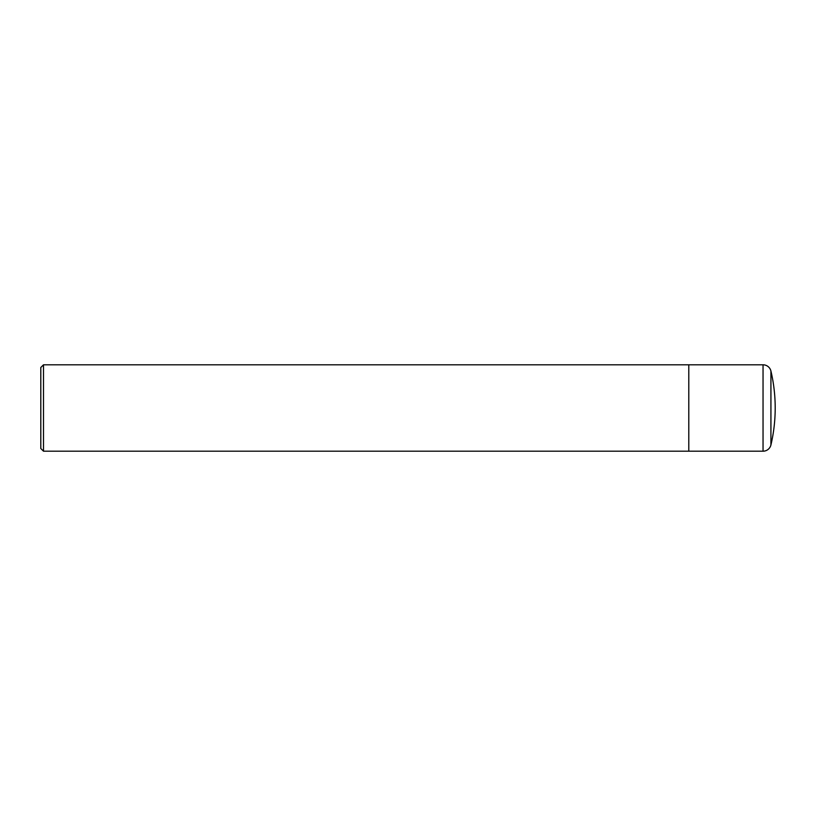 <?xml version="1.0" encoding="UTF-8"?>
<svg xmlns="http://www.w3.org/2000/svg" width="816" height="816" viewBox="0 0 816 816"><rect width="100%" height="100%" fill="white"/><g stroke="black" fill="none" stroke-linecap="round" stroke-linejoin="round"><path stroke-width="1.22" d="M43.503 451.197L43.503 364.803L40.8 367.496L40.8 448.504L43.503 451.197L688.796 451.197L688.796 364.803L763.042 364.803A8.099 8.099 0 0 1 770.926 371.056A161.996 161.996 0 0 1 775.2 408A161.996 161.996 0 0 0 770.926 371.056A8.099 8.099 0 0 0 763.042 364.803L688.796 364.803L688.796 451.197L763.042 451.197A8.099 8.099 0 0 0 770.926 444.944A161.996 161.996 0 0 0 775.2 408M770.926 371.056L770.926 444.944L770.926 371.056M763.042 364.803L763.042 451.197L763.042 364.803M43.503 364.803L688.796 364.803"/></g></svg>
